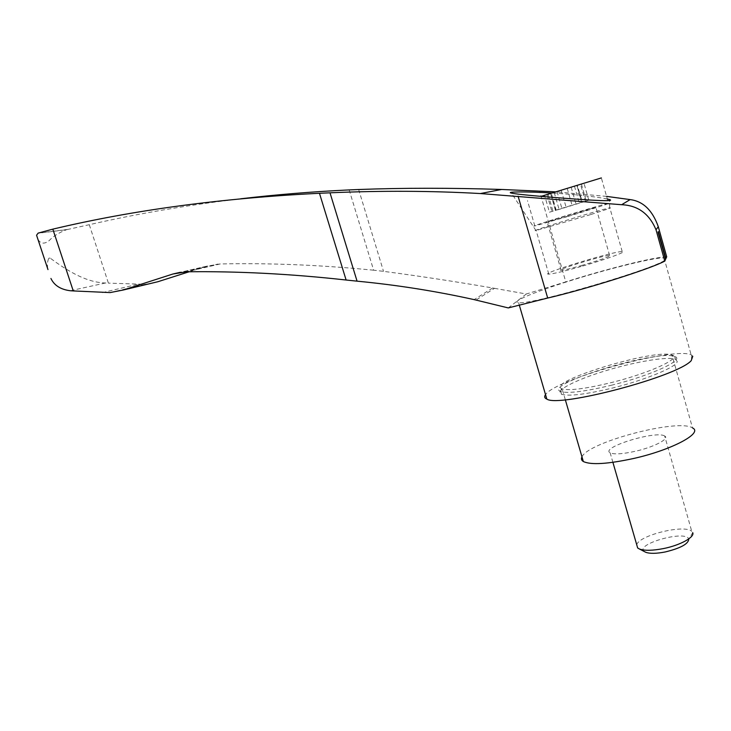 <?xml version="1.0" encoding="UTF-8"?>
<svg xmlns="http://www.w3.org/2000/svg" width="731" height="731" viewBox="0 0 731 731"><rect width="100%" height="100%" fill="white"/><g stroke="black" fill="none" stroke-linecap="round" stroke-linejoin="round"><path stroke-width="0.55" stroke-dasharray="3.65 2.74" d="M349.162 189.914L373.623 270.205L383.519 271.347C418.105 275.879 454.481 281.426 492.657 287.977L494.503 288.325L475.982 300.075M494.503 288.325L526.329 293.999L565.776 281.883L539.533 190.983M526.329 293.999L508.264 307.925M606.584 196.383L555.852 191.86M240.691 198.786C187.84 205.055 137.364 213.69 89.283 224.7L66.576 229.698L37.683 233.326M607.315 198.978C595.217 196.621 576.741 194.629 551.887 192.993M692.769 356.262L691.106 354.727C672.986 346.649 554.482 379.535 545.545 394.649M665.895 258.619L664.013 257.869C654.583 257.413 612.432 267.71 574.968 279.26C537.358 290.81 509.708 301.976 518.562 302.616C530.039 305.585 663.574 266.331 665.621 259.213M189.165 271.768L206.699 266.194L180.456 272.27M373.623 270.205C320.836 264.978 269.675 262.895 220.15 263.964L206.699 266.194M37.948 239.384C40.698 243.907 44.427 244.318 49.141 240.618C53.29 236.214 59.092 232.568 66.576 229.698M89.283 224.7L108.407 283.125L105.465 282.988C84.695 282.541 63.871 268.231 50.073 258.043L48.785 258.262C47.314 261.524 47.04 265.307 47.981 269.593M110.125 292.583L144.857 284.304L108.407 283.125M144.857 284.304L149.517 283.729M691.846 355.056L691.215 360.657M590.566 214.612L535.942 230.539C526.375 232.385 599.849 209.779 609.59 207.887L609.828 207.832C612.596 207.403 606.182 209.66 590.566 214.612M576.923 185.464L583.987 183.253L580.542 184.294L585.394 201.308L588.811 200.212L581.721 202.286L576.923 185.464L581.721 202.286M585.394 201.308L555.469 210.528L550.571 193.505L555.743 210.418L556.209 210.226L549.438 212.209L544.595 195.415L548.095 194.355L552.919 211.095L582.36 202.021L577.344 185.354M552.919 211.095L549.438 212.209M548.095 194.355L577.591 185.29M556.209 210.226L551.338 193.295L544.595 195.415M551.338 193.295L550.854 193.432M580.542 184.294L550.571 193.505M644.578 551.677C633.393 544.54 685.97 529.518 688.757 539.085L692.732 532.652L691.754 531.346L664.689 436.032C670.126 438.627 654.208 447.034 635.431 451.255C622.474 454.079 614.049 454.6 610.147 452.818C599.822 447.546 656.319 430.157 664.689 436.032M636.738 544.796C638.848 535.311 684.481 524.054 691.754 531.346M581.977 456.875C587.697 442.246 678.359 418.205 692.513 427.927L672.008 355.065C682.48 357.861 649.868 373.075 611.683 382.496C585.769 388.764 569.248 390.884 562.148 388.865L561.719 388.673C545.646 381.911 653.596 348.705 671.506 354.891L672.008 355.065M582.552 265.216C571.24 268.423 564.094 270.114 561.125 270.296C553.358 270.634 603.614 255.174 609.59 255.384C613.693 255.165 598.945 260.556 582.552 265.216M568.453 216.038L547.217 222.123C539.807 223.787 590.255 208.271 595.875 207.156L568.453 216.038M566.863 216.769L534.818 225.943C523.807 228.41 599.795 205.036 608.53 203.273C614.543 201.884 591.872 209.258 566.863 216.769M541.022 196.374L601.357 177.925L608.53 203.273M677.226 361.443L675.471 359.241C667.494 356.161 633.905 362 604.318 371.147C574.612 380.248 553.778 391.149 561.527 394.292C568.901 396.504 586.043 394.384 612.934 387.933C645.957 379.8 677.253 366.715 677.226 361.443M612.112 385.073C585.22 391.542 568.088 393.707 560.723 391.56L560.257 391.35C543.736 384.177 655.396 349.82 674.146 356.317L674.695 356.5C685.596 359.469 651.778 375.314 612.112 385.073M581.127 266.477C563.976 271.32 553.203 273.869 548.789 274.134C537.239 274.573 612.934 251.29 622.2 251.546C628.477 251.19 606.136 259.368 581.127 266.477M666.699 256.809C655.022 256.709 605.323 269.255 565.776 281.883M492.657 287.977L474.099 299.619M358.656 189.512L383.519 271.347M67.91 229.379L38.149 233.107M206.754 266.175L180.402 272.279M105.465 282.988L70.322 290.746M50.073 258.043L48.785 258.262M137.072 284.45L102.239 292.647M220.15 263.964L186.588 271.795M581.401 184.057L586.225 200.97M571.185 187.282L575.955 203.958M561.262 190.343L566.032 206.974M554.217 192.509L559.005 209.148M547.035 194.647L551.887 211.497M557.031 191.504L561.938 208.582M567.21 188.351L572.117 205.484M574.447 186.131L579.327 203.245M518.562 302.616L519.293 305.11M664.013 257.869L691.106 354.727M184.358 271.877L217.975 264.055M609.59 207.887L609.718 200.55M535.942 230.539L511.453 193.112M588.811 200.212L583.987 183.253M612.898 462.339L610.147 452.818M565.319 399.747L562.148 388.865M609.59 255.384L595.875 207.156M561.125 270.296L547.217 222.123M534.818 225.943L527.49 200.65M675.471 359.241L674.695 356.5M561.527 394.292L560.723 391.56M561.719 388.673L560.257 391.35M671.506 354.891L674.146 356.317M622.2 251.546L609.828 207.832M548.789 274.134L536.143 230.503"/><path stroke-width="1.1" d="M357.066 281.161C396.668 284.953 435.676 291.102 474.099 299.619L508.264 307.925L547.693 298.047C587.057 288.9 650.161 268.962 664.781 261.104L656.027 229.79C649.311 213.754 637.852 205.393 621.652 204.717L480.395 193.551C431.665 190.809 381.536 190.563 330.01 192.81L357.066 281.161L346.11 280.019C290.572 273.86 237.392 271.119 186.588 271.795L172.891 274.015L123.228 290.015L110.125 292.583L73.255 290.929L52.833 229.141C133.042 210.062 221.922 198.101 319.465 193.286L330.01 192.81M240.691 198.786C275.852 194.656 312.009 191.696 349.162 189.914L358.656 189.512C403.22 187.858 450.872 187.84 501.621 189.466L555.852 191.86M658.339 231.59L665.895 258.619L666.699 256.809L658.284 226.683C652.445 210.254 643.07 201.226 630.14 199.6L606.584 196.383M47.981 269.593L36.568 235.218L38.149 233.107L52.833 229.141M551.887 192.993C526.631 191.449 504.902 191.659 511.453 193.112C518.069 194.72 560.604 198.156 588.61 199.956C606.118 201.025 613.163 200.906 609.736 199.59L607.315 198.978M664.781 261.104L665.621 259.213L658.028 232.047M545.545 394.649C544.074 396.641 544.513 398.121 546.843 399.099C558.74 407.807 677.335 376.648 691.215 360.657L692.769 356.262M149.517 283.729L157.805 281.746L189.165 271.768M36.568 235.218L37.948 239.384M50.932 278.465C54.213 285.437 60.673 289.531 70.322 290.746L73.255 290.929M688.757 539.085C688.456 543.937 680.552 548.241 665.064 551.996C656.356 553.659 649.932 553.76 645.793 552.307L644.578 551.677M692.732 532.652C694.943 537.157 680.104 545.326 663.355 548.597C652.527 550.671 644.578 550.818 639.497 549.036L637.66 547.985L636.738 544.796M692.513 427.927C703.551 432.971 671.698 450.013 633.521 458.511C607.58 464.094 590.858 465.099 583.329 461.517C581.428 460.338 580.971 458.794 581.977 456.875M601.357 177.925L541.022 196.374M518.087 196.191L547.693 298.047M630.14 199.6L621.652 204.717M157.805 281.746L123.228 290.015M180.456 272.27L172.836 274.043M180.402 272.279L172.891 274.015M319.465 193.286L346.11 280.019M658.284 226.683L656.027 229.79M480.395 193.551L501.621 189.466M519.293 305.11L546.843 399.099M609.718 200.55L609.736 199.59M645.793 552.307L639.497 549.036M637.66 547.985L612.898 462.339M583.329 461.517L565.319 399.747"/></g></svg>
